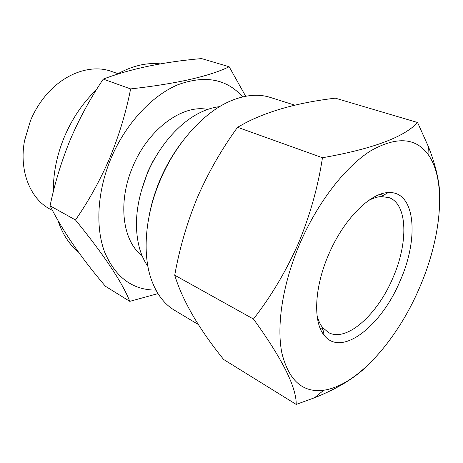 <?xml version="1.0" encoding="UTF-8"?>
<svg xmlns="http://www.w3.org/2000/svg" width="463" height="463" viewBox="0 0 463 463"><rect width="100%" height="100%" fill="white"/><g stroke="black" fill="none" stroke-linecap="round" stroke-linejoin="round"><path stroke-width="0.69" d="M328.632 254.609C343.384 219.572 370.03 192.915 388.179 192.596C415.56 190.588 419.275 238.358 400.061 281C381.576 325.784 341.468 357.882 324.141 335.235C312.982 322.08 314.203 287.639 328.632 254.609M368.426 200.612C373.004 198.158 377.293 196.804 381.292 196.549L389.059 197.626C407.857 204.252 408.314 243.191 392.861 277.968C377.582 314.481 346.648 342.626 328.481 332.55L322.514 327.463C320.049 324.303 318.214 320.199 317.005 315.147M299.735 243.932C282.609 283.981 276.295 325.83 281.909 353.223C288.86 380.621 302.802 392.96 323.735 390.234C357.395 385.482 397.15 340.068 419.351 288.131C440.99 238.7 446.963 182.752 429.01 155.747C416.602 137.586 397.208 135.919 370.828 150.741C345.479 166.587 317.56 202.36 299.735 243.932M439.607 205.422C441.031 189.13 437.385 169.742 428.663 147.257L417.58 122.504C404.095 137.227 372.391 148.976 322.468 157.738C318 186.965 309.978 215.515 298.404 243.388C286.024 271.295 271.04 296.511 253.452 319.03C282.216 358.709 296.47 387.172 296.21 404.419L314.556 397.74C337.805 388.532 355.792 377.467 368.525 364.543M182.937 140.798C173.752 152.576 166.084 165.696 159.926 180.153C154.897 192.104 151.268 204.148 149.051 216.279M294.931 105.199L270.207 97.404C258.423 93.671 245.234 94.846 230.638 100.928C203.946 112.11 175.732 143.055 160.105 180.483C145.295 215.156 142.28 252.914 150.95 278.413C156.106 293.363 163.995 304 174.609 310.326L198.384 324.528M296.21 404.419L223.594 359.45C200.051 330.223 184.17 303.404 175.94 278.998L174.73 275.207C179.476 248.527 187.035 222.616 197.406 197.487C208.09 172.878 221.476 149.474 237.554 127.279L246.704 122.238C270.195 110.408 299.723 102.381 335.287 98.156L417.58 122.504M129.79 301.355L105.356 286.221C81.083 257.712 62.661 230.915 50.079 205.821C54.721 183.296 61.452 161.257 70.272 139.71C79.318 118.58 90.308 98.376 103.255 79.104L130.618 88.919C126.063 112.231 119.153 135.161 109.893 157.721C100.095 180.35 88.63 201.098 75.492 219.966C104.048 255.044 122.151 282.175 129.79 301.355L157.976 293.606M78.612 252.26C69.369 244.672 62.488 234.099 57.968 220.538M53.367 191.584C53.118 173.532 56.775 155.325 64.34 136.973C72.24 118.424 82.929 102.693 96.408 89.764M52.498 210.532L49.576 208.894C30.118 198.442 18.908 170.639 24.527 140.706L30.506 120.559C33.949 112.347 38.36 104.812 43.719 97.959C62.355 73.866 90.58 63.767 111.323 71.366L118.019 73.681M140.897 192.122L147.9 171.524L152.784 161.604L159.469 150.753M142.019 255.559C122.608 241.321 117.382 202.279 132.788 166.709C148.218 128.957 182.902 104.007 207.621 109.442M147.905 266.422C144.398 261.445 141.655 255.57 139.67 248.81C133.604 226.511 136.134 201.48 147.251 173.718C159.017 145.567 180.066 121.943 201.017 112.173C207.389 109.158 213.599 107.312 219.653 106.623M155.933 290.087C132.754 290.151 115.686 277.569 104.731 252.329C95.233 227.35 97.189 191.288 111.074 158.207C125.542 123.905 151.685 95.8 177.67 84.833C204.982 74.827 226.644 78.843 242.67 96.894M245.685 96.258L229.162 66.747C209.317 76.378 176.467 83.768 130.618 88.919M50.079 205.821L75.492 219.966M103.255 79.104C130.647 68.75 163.41 61.909 201.55 58.581L229.162 66.747M116.757 74.393C131.886 65.879 146.424 62.383 160.377 63.894M322.468 157.738L237.554 127.279M253.452 319.03L174.73 275.207M381.292 196.549L388.179 192.596M323.735 390.234L314.556 397.74M383.219 195.444L380.169 194.304M322.971 329.639L320.089 328.117M429.01 155.747L428.663 147.257M322.514 327.463L324.141 335.235"/></g></svg>
